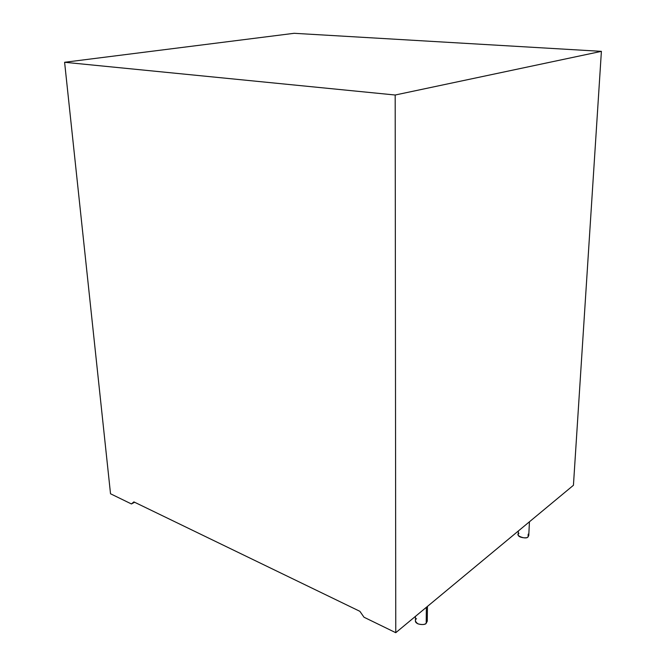 <?xml version="1.0" encoding="UTF-8"?>
<svg xmlns="http://www.w3.org/2000/svg" width="666" height="666" viewBox="0 0 666 666"><rect width="100%" height="100%" fill="white"/><g stroke="black" fill="none" stroke-linecap="round" stroke-linejoin="round"><path stroke-width="1" d="M518.389 530.952L518.231 534.623C517.574 537.803 527.738 538.769 528.063 536.804L528.771 535.522L529.437 521.786M528.196 534.132L528.063 536.804C526.456 540.051 514.244 535.364 518.956 533.324M415.459 616.358L415.426 620.779C415.01 624.899 425.557 625.499 426.198 623.234L427.281 621.178L427.447 606.41M426.198 623.234L426.373 607.3L426.198 623.234C424.833 624.716 422.061 624.924 417.907 623.851C415.126 621.644 414.668 619.921 416.541 618.689M294.156 33.3L601.398 51.349L573.434 485.281L601.398 51.349L395.188 95.013L64.602 62.279L110.523 493.772L131.41 503.946L110.523 493.772L64.602 62.279L294.156 33.3L64.602 62.279L395.188 95.013L395.762 632.7L395.188 95.013L601.398 51.349L294.156 33.3M134.624 502.264L131.41 503.946L133.883 501.898L359.881 611.321L364.011 617.232L395.762 632.7L573.434 485.281L395.762 632.7L364.011 617.232L359.881 611.321L133.883 501.898L131.41 503.946L134.624 502.264"/></g></svg>

